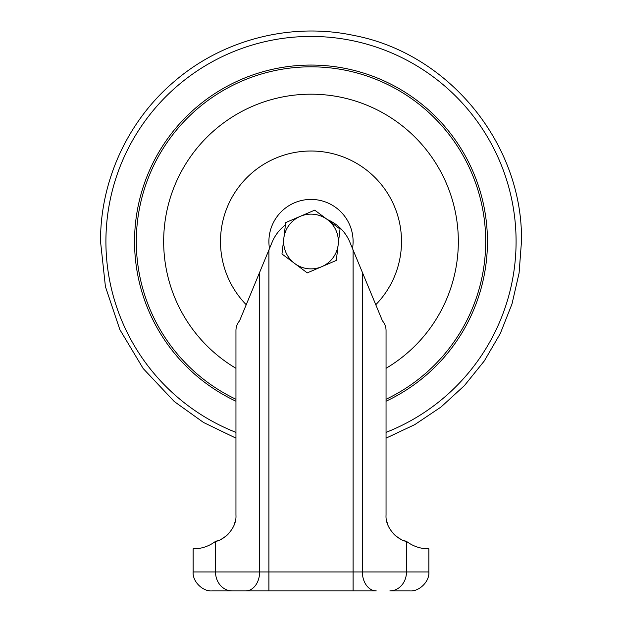 <?xml version="1.0" encoding="UTF-8"?>
<svg xmlns="http://www.w3.org/2000/svg" width="622" height="622" viewBox="0 0 622 622"><rect width="100%" height="100%" fill="white"/><g stroke="black" fill="none" stroke-linecap="round" stroke-linejoin="round"><path stroke-width="0.93" d="M332.918 257.897A27.36 27.36 0 0 0 338.174 244.741L340.032 229.052L314.724 210.143L285.692 222.598L281.968 253.978L307.276 272.887L336.308 260.431L338.174 244.741A27.36 27.36 0 0 0 300.208 216.37A27.36 27.36 0 0 0 294.618 263.433A27.36 27.36 0 0 0 332.918 257.897M285.42 224.923A42.094 42.094 0 0 0 272.109 242.246L268.906 249.982L268.906 571.96L353.094 571.96L353.094 249.982L382.452 320.859C384.808 323.642 386.013 326.861 386.052 330.515L386.044 515.133C385.088 529.275 399.627 540.868 406.477 541.373L407.908 542.407M218.252 540.526L215.523 541.373L215.523 571.96L193.139 571.96L193.139 548.806L196.474 548.744C203.518 548.075 209.863 545.618 215.523 541.373C222.373 540.868 236.912 529.275 235.956 515.133L235.956 330.896C235.901 327.102 237.099 323.751 239.548 320.859L259.631 272.366L259.631 571.96L268.906 571.96L268.906 590.9L212.079 590.9C202.702 591.747 192.291 581.329 193.139 571.96C192.291 581.329 202.702 591.747 212.079 590.9M409.921 590.9C419.298 591.747 429.709 581.329 428.861 571.96L428.861 548.806L425.526 548.744C418.482 548.075 412.137 545.618 406.477 541.373L406.477 571.96L428.861 571.96C429.709 581.329 419.298 591.747 409.921 590.9L389.846 590.9A18.94 16.631 -90 0 0 406.477 571.96L362.369 571.96L362.369 272.366M395.856 535.985L400.304 538.979M403.748 540.526L406.477 541.373M386.767 521.329L388.011 525.248M393.151 533.412L395.017 535.254M353.094 249.982L349.891 242.246A42.094 42.094 0 0 0 327.312 219.55M232.154 590.9L245.729 590.9A18.94 13.909 -90 0 0 259.631 571.96L215.523 571.96A18.94 16.631 -90 0 0 232.154 590.9M353.094 590.9L353.094 571.96L362.369 571.96A18.94 13.909 -90 0 0 376.271 590.9L268.906 590.9M268.906 249.982L259.631 272.366M226.144 535.985L221.696 538.979M215.523 541.373L214.092 542.407M235.233 521.329L233.989 525.248M228.849 533.412L226.983 535.254M485.696 241.515A174.696 174.696 0 0 0 311 66.818A174.696 174.696 0 0 0 235.956 399.27A174.696 174.696 0 0 1 311 66.818A174.696 174.696 0 0 1 386.044 399.27A174.696 174.696 0 0 0 485.696 241.515M375.774 304.726A90.501 90.501 0 0 0 311 151.014A90.501 90.501 0 0 0 246.226 304.726M386.044 368.302A147.328 147.328 0 0 0 311 94.186A147.328 147.328 0 0 0 235.956 368.302M352.503 248.551A42.094 42.094 0 0 0 311 199.421A42.094 42.094 0 0 0 269.497 248.551M386.044 432.376A205.081 205.081 0 0 0 311 36.434A205.081 205.081 0 0 0 235.956 432.376M386.044 401.213A176.454 176.454 0 0 0 311 65.061A176.454 176.454 0 0 0 235.956 401.213M235.956 438.152L203.565 422.501L174.308 401.563L143.184 368.543L119.859 329.629L105.421 286.625L100.531 241.515C100.204 180.777 127.914 120.668 174.308 81.466C222.777 39.551 291.018 22.034 353.685 35.415C449.061 53.344 523.257 144.475 521.469 241.515L519.082 273.128L511.976 304.026L500.306 333.501L484.344 360.892L464.44 385.578L441.06 406.99L414.734 424.647L386.044 438.152"/></g></svg>
